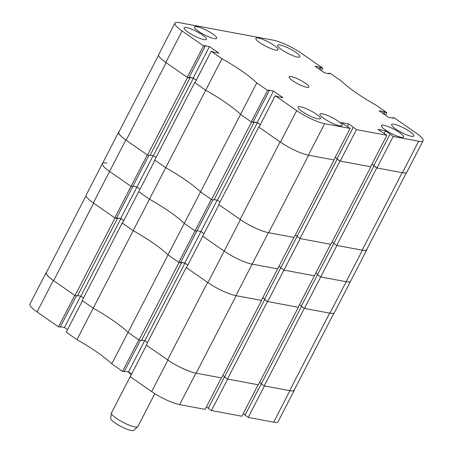 <?xml version="1.0" encoding="UTF-8"?>
<svg xmlns="http://www.w3.org/2000/svg" width="453" height="453" viewBox="0 0 453 453"><rect width="100%" height="100%" fill="white"/><g stroke="black" fill="none" stroke-linecap="round" stroke-linejoin="round"><path stroke-width="0.68" d="M122.537 371.347L111.783 363.867L128.035 332.383L138.788 339.863L122.537 371.347L124.218 371.658L140.407 340.294M76.959 339.659L66.2 332.179L82.452 300.696L93.21 308.176L76.959 339.659A64.898 12.916 -152.7 0 1 111.783 363.867M60.413 326.738L64.451 327.491L67.52 329.625M46.574 272.174A22.248 4.428 27.3 0 0 46.161 272.593A22.248 4.428 27.3 0 0 53.324 280.447L74.768 295.356L58.516 326.84L60.198 327.157L76.387 295.786M58.516 326.84L37.072 311.93A22.248 4.428 -152.7 0 1 29.909 304.076L46.161 272.593M289.926 390.684A22.248 4.428 27.3 0 0 294.331 390.209L278.08 421.698A22.248 4.428 -152.7 0 1 273.674 422.173L289.926 390.684L264.45 385.933L248.199 417.417L273.674 422.173M248.199 417.417L244.994 415.191L261.353 383.731M245.13 414.937L243.244 413.629M211.421 410.56L241.891 416.245L258.142 384.756L227.672 379.076L211.421 410.56L208.221 408.334L224.58 376.868M208.352 408.079L206.472 406.766M179.643 404.631L205.118 409.382L221.37 377.898L195.894 373.147L179.643 404.631A22.248 4.428 -152.7 0 1 151.67 391.596L130.221 376.686L146.472 345.203L167.921 360.112A22.248 4.428 27.3 0 0 195.894 373.147M131.54 374.133L128.471 371.998L124.433 371.245M179.048 262.536L181.466 262.983L141.461 340.492L139.048 340.039L179.048 262.536L168.035 254.88A64.898 12.916 27.3 0 0 153.51 243.312A64.898 12.916 27.3 0 0 133.21 230.668L93.21 308.176A64.898 12.916 -152.7 0 1 128.035 332.383A64.898 12.916 27.3 0 0 113.51 320.815A64.898 12.916 27.3 0 0 93.21 308.176L82.197 300.515L122.197 223.012L122.514 223.074M294.331 390.209A22.248 4.428 27.3 0 0 294.433 389.631M144.66 340.633L128.471 371.998M80.64 296.126L64.451 327.491M333.918 313.119L294.161 390.152A22.712 4.519 -152.7 0 1 289.665 390.639L264.235 385.894L261.29 383.844L301.505 306.381M261.438 383.572L259.631 382.321M227.463 379.036L267.468 301.528L298.357 307.293L258.352 384.795L227.463 379.036L224.518 376.987L264.733 299.524M224.66 376.709L222.859 375.458M196.155 373.193L236.155 295.69L261.585 300.435L221.579 377.938L196.155 373.193A22.712 4.519 -152.7 0 1 167.599 359.892L146.217 345.022L186.217 267.519L186.534 267.581M147.514 342.508L144.875 340.667L184.875 263.165L180.628 262.372M141.676 340.073L144.875 340.667M139.048 340.039L128.035 332.383L168.035 254.88L178.793 262.355L180.475 262.672L196.727 231.183L195.045 230.871L184.286 223.391A64.898 12.916 27.3 0 0 149.462 199.184L138.703 191.704L122.457 223.193L133.21 230.668L122.197 223.012M77.656 295.566L80.855 296.166L83.494 298M75.028 295.532L115.028 218.029L93.646 203.165L53.641 280.667L75.028 295.532L77.44 295.985L117.446 218.482L116.597 217.887M53.641 280.667A22.712 4.519 -152.7 0 1 46.331 272.649L86.064 195.668M115.028 218.029L117.446 218.482M116.608 217.865L120.855 218.657L123.754 220.673M181.466 262.983L180.617 262.395M187.774 265.181L184.875 263.165M167.599 359.892L207.604 282.383L186.217 267.519M264.58 299.15L262.695 297.836M267.468 301.528L264.524 299.484M301.353 306.007L299.467 304.699M289.665 390.639L329.665 313.131L304.24 308.391L301.296 306.341M264.235 385.894L304.24 308.391M80.855 296.166L120.855 218.657M137.661 426.788L133.743 430.35A12.978 2.582 -152.7 0 1 115.204 423.034A12.978 2.582 -152.7 0 1 110.736 418.476L111.37 413.215A14.836 2.95 27.3 0 0 116.478 418.425A14.836 2.95 27.3 0 0 137.661 426.788A14.836 2.95 27.3 0 0 137.797 426.613L154.801 393.663M131.234 374.727A20.396 4.06 -152.7 0 1 128.363 371.975M131.404 374.399L130.657 373.515M131.166 374.852A14.836 2.95 27.3 0 1 131.206 374.71L111.432 413.006A14.836 2.95 27.3 0 0 111.37 413.215M106.817 163.125A22.248 4.428 27.3 0 0 102.412 163.601A22.248 4.428 27.3 0 0 109.575 171.455A22.248 4.428 -152.7 0 1 102.412 163.601L86.161 195.09A22.248 4.428 -152.7 0 0 93.324 202.938L114.773 217.853L116.455 218.165L132.706 186.676L131.025 186.364L109.575 171.455L93.324 202.938M153.148 155.651L136.959 187.015L132.922 186.262L136.959 187.015L140.028 189.15L136.959 187.015L120.708 218.499L123.777 220.634M217.168 200.152L200.979 231.523L196.942 230.77L200.979 231.523L204.043 233.657L200.979 231.523L184.728 263.006L187.797 265.141M240.424 219.637L224.173 251.121L202.723 236.211L186.477 267.7L207.921 282.61L224.173 251.121A22.248 4.428 27.3 0 0 252.145 264.156L277.627 268.906L252.145 264.156A22.248 4.428 -152.7 0 1 224.173 251.121L202.723 236.211L218.975 204.728L240.424 219.637A22.248 4.428 27.3 0 0 268.397 232.666L235.894 295.639L261.375 300.396L293.872 237.423L268.397 232.666M280.86 267.604L278.974 266.29L280.86 267.604M297.066 236.432L280.73 267.859L283.929 270.084L300.18 238.595L330.65 244.28L314.399 275.769L283.929 270.084L280.73 267.859L264.478 299.342L267.678 301.568L298.148 307.253L314.399 275.769L283.929 270.084L267.678 301.568M317.632 274.461L315.747 273.153L317.632 274.461M333.838 243.295L317.502 274.716L320.701 276.942L336.953 245.458L362.434 250.209L346.183 281.698A22.248 4.428 27.3 0 0 350.588 281.222A22.248 4.428 -152.7 0 1 346.183 281.698L320.701 276.942L317.502 274.716L301.251 306.205L304.45 308.431L329.931 313.182L346.183 281.698L320.701 276.942L304.45 308.431M133.21 230.668L149.462 199.184A64.898 12.916 -152.7 0 1 184.286 223.391L168.035 254.88A64.898 12.916 27.3 0 0 133.21 230.668M362.434 250.209A22.248 4.428 27.3 0 0 366.839 249.733L334.337 312.706A22.248 4.428 -152.7 0 1 329.931 313.182M301.381 305.951L299.495 304.637M264.609 299.088L262.723 297.78M235.894 295.639A22.248 4.428 -152.7 0 1 207.921 282.61M180.69 262.253L184.728 263.006M116.67 217.746L120.708 218.499M251.551 122.061L253.969 122.508L213.969 200.016L211.551 199.563L251.551 122.061L240.543 114.405A64.898 12.916 27.3 0 0 226.019 102.837A64.898 12.916 27.3 0 0 205.719 90.192L149.462 199.184L138.703 191.704L154.954 160.22L165.713 167.695A64.898 12.916 -152.7 0 1 200.537 191.908L211.296 199.388L178.793 262.355M119.082 131.698A22.248 4.428 27.3 0 0 118.663 132.117A22.248 4.428 27.3 0 0 125.826 139.971L147.276 154.881L114.773 217.853M212.916 199.818L196.727 231.183L195.045 230.871L184.286 223.391L200.537 191.908A64.898 12.916 27.3 0 0 186.013 180.339A64.898 12.916 27.3 0 0 165.713 167.695L154.7 160.039L194.705 82.537L195.022 82.599M125.826 139.971L109.575 171.455L131.025 186.364L132.706 186.676L148.895 155.311M366.839 249.733A22.248 4.428 27.3 0 0 366.936 249.156M406.426 172.644L366.67 249.677A22.712 4.519 -152.7 0 1 362.168 250.164L336.743 245.418L333.799 243.369L374.008 165.906M333.94 243.097L332.14 241.845M299.971 238.561L339.971 161.053L370.86 166.817L330.86 244.32L299.971 238.561L297.026 236.511L337.236 159.048M297.168 236.234L295.362 234.982M268.657 232.717L308.663 155.215L334.088 159.96L294.088 237.463L268.657 232.717A22.712 4.519 -152.7 0 1 240.101 219.411L218.72 204.546L258.725 127.044L259.042 127.106M220.022 202.032L217.378 200.192L257.383 122.689L253.131 121.897M214.184 199.597L217.378 200.192M211.551 199.563L200.537 191.908L240.543 114.405L251.296 121.88L252.978 122.197L269.229 90.708L268.335 90.085L273.482 91.047L282.955 97.633L277.808 96.67L275.231 95.736L258.98 127.219L280.424 142.134L296.675 110.645L275.231 95.736M150.164 155.09L153.357 155.69L156.002 157.525M147.531 155.056L187.531 77.554L166.149 62.69L126.149 140.192L147.531 155.056L149.949 155.509L189.949 78.007L189.099 77.412M126.149 140.192A22.712 4.519 -152.7 0 1 118.833 132.174L158.567 55.192M187.531 77.554L189.949 78.007M189.111 77.389L193.363 78.182L196.257 80.198M269.229 90.708L267.547 90.396L256.794 82.916L240.543 114.405A64.898 12.916 -152.7 0 0 205.719 90.192L221.964 58.709L211.211 51.229L194.96 82.718L205.719 90.192L194.705 82.537M253.969 122.508L253.119 121.919M260.277 124.705L257.383 122.689M240.101 219.411L280.107 141.908L258.725 127.044M337.083 158.675L335.197 157.361M339.971 161.053L337.026 159.009M373.855 165.532L371.97 164.224M362.168 250.164L402.173 172.655L376.743 167.916L373.799 165.866M336.743 245.418L376.743 167.916M153.357 155.69L193.363 78.182M281.692 49.722A12.514 2.492 27.3 0 0 293.04 55.713A12.514 2.492 27.3 0 0 299.903 56.789A12.514 2.492 27.3 0 0 295.871 52.367A12.514 2.492 27.3 0 0 284.524 46.382A12.514 2.492 27.3 0 0 277.661 45.306A12.514 2.492 27.3 0 0 281.692 49.722M188.182 32.282A12.514 2.492 27.3 0 0 199.53 38.267A12.514 2.492 27.3 0 0 206.392 39.343A12.514 2.492 27.3 0 0 202.366 34.926A12.514 2.492 27.3 0 0 191.013 28.935A12.514 2.492 27.3 0 0 184.15 27.865A12.514 2.492 27.3 0 0 188.182 32.282M302.134 111.5A12.514 2.492 27.3 0 0 313.487 117.491A12.514 2.492 27.3 0 0 320.35 118.567A12.514 2.492 27.3 0 0 316.319 114.145A12.514 2.492 27.3 0 0 304.971 108.159A12.514 2.492 27.3 0 0 298.108 107.084A12.514 2.492 27.3 0 0 302.134 111.5M395.645 128.946A12.514 2.492 27.3 0 0 406.992 134.932A12.514 2.492 27.3 0 0 413.861 136.008A12.514 2.492 27.3 0 0 409.829 131.591A12.514 2.492 27.3 0 0 398.481 125.6A12.514 2.492 27.3 0 0 391.619 124.53A12.514 2.492 27.3 0 0 395.645 128.946M259.903 42.729A12.514 2.492 27.3 0 0 271.256 48.72A12.514 2.492 27.3 0 0 278.119 49.79A12.514 2.492 27.3 0 0 274.088 45.374A12.514 2.492 27.3 0 0 262.74 39.383A12.514 2.492 27.3 0 0 255.877 38.312A12.514 2.492 27.3 0 0 259.903 42.729M198.442 31.263A12.514 2.492 27.3 0 0 209.79 37.254A12.514 2.492 27.3 0 0 216.653 38.324A12.514 2.492 27.3 0 0 212.627 33.907A12.514 2.492 27.3 0 0 201.274 27.922A12.514 2.492 27.3 0 0 194.411 26.846A12.514 2.492 27.3 0 0 198.442 31.263M385.384 129.96A12.514 2.492 27.3 0 0 396.732 135.951A12.514 2.492 27.3 0 0 403.6 137.027A12.514 2.492 27.3 0 0 399.569 132.604A12.514 2.492 27.3 0 0 388.221 126.619A12.514 2.492 27.3 0 0 381.352 125.543A12.514 2.492 27.3 0 0 385.384 129.96M323.923 118.493A12.514 2.492 27.3 0 0 335.271 124.484A12.514 2.492 27.3 0 0 342.134 125.56A12.514 2.492 27.3 0 0 338.102 121.144A12.514 2.492 27.3 0 0 326.755 115.153A12.514 2.492 27.3 0 0 319.892 114.077A12.514 2.492 27.3 0 0 323.923 118.493M292.7 80.759A11.127 2.214 27.3 0 0 302.791 86.081A11.127 2.214 27.3 0 0 308.889 87.038A11.127 2.214 27.3 0 0 305.311 83.109A11.127 2.214 27.3 0 0 295.22 77.786A11.127 2.214 27.3 0 0 289.122 76.834A11.127 2.214 27.3 0 0 292.7 80.759M385.48 115.198L386.8 112.638L376.041 105.164A64.898 12.916 27.3 0 1 341.217 80.951L330.464 73.477L328.782 73.159L329.676 73.782L324.529 72.825L315.056 66.24L320.203 67.197L322.779 68.137L301.33 53.228A22.248 4.428 27.3 0 0 273.357 40.192L179.326 22.65A22.248 4.428 27.3 0 0 174.92 23.126A22.248 4.428 27.3 0 0 182.083 30.98L165.832 62.463A22.248 4.428 -152.7 0 1 158.669 54.615L174.92 23.126M203.527 45.889L187.276 77.372L188.958 77.689L205.209 46.2L203.527 45.889L182.083 30.98M205.209 46.2L204.314 45.577L209.462 46.54L218.935 53.126L213.788 52.169L211.211 51.229M256.794 82.916A64.898 12.916 27.3 0 0 221.964 58.709M296.675 110.645A22.248 4.428 27.3 0 0 324.648 123.68L308.397 155.164A22.248 4.428 -152.7 0 1 280.424 142.134M418.685 141.223A22.248 4.428 27.3 0 0 423.091 140.741L406.839 172.231A22.248 4.428 -152.7 0 1 402.434 172.706L418.685 141.223L393.204 136.466L385.565 130.809L377.898 129.377L386.902 135.294L356.432 129.609L348.793 123.952L341.126 122.52L350.129 128.431L324.648 123.68M423.091 140.741A22.248 4.428 27.3 0 0 415.928 132.893L394.484 117.984L392.802 117.667L393.697 118.29L388.549 117.333L379.076 110.742L384.223 111.704L386.8 112.638M402.434 172.706L376.953 167.955L373.753 165.73L390.005 134.241M372.004 164.162L373.884 165.475M386.902 135.294L370.65 166.778L340.18 161.092L336.981 158.867L353.232 127.384M335.226 157.304L337.111 158.612M350.129 128.431L333.878 159.92L308.397 155.164M253.193 121.778L257.23 122.531L260.299 124.666M196.279 80.158L193.21 78.024L189.173 77.27M187.276 77.372L165.832 62.463M356.432 129.609L340.18 161.092M267.547 90.396L251.296 121.88M393.204 136.466L376.953 167.955M321.46 70.691L322.779 68.137M193.21 78.024L209.462 46.54M257.23 122.531L273.482 91.047M347.445 126.563L348.793 123.952M384.218 133.425L385.565 130.809M392.587 118.086L392.802 117.667M383.227 113.629L384.223 111.704M384.121 114.252L385.118 112.327M328.567 73.579L328.782 73.159M319.206 69.122L320.203 67.197M320.101 69.751L321.098 67.82M151.67 391.596L167.921 360.112M53.324 280.447L37.072 311.93M118.663 132.117L102.412 163.601"/></g></svg>
